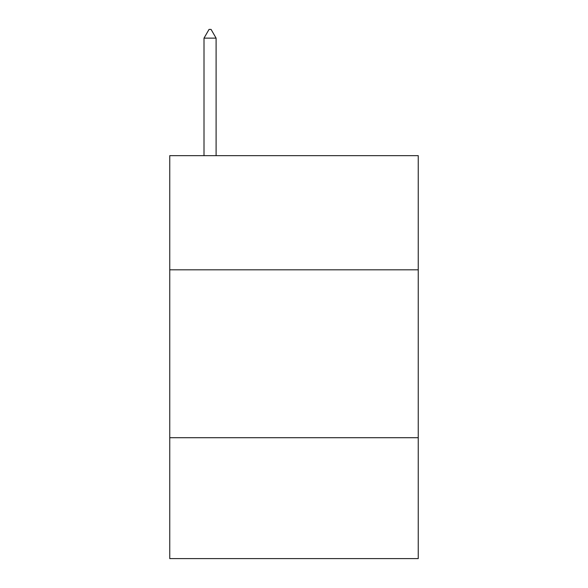 <?xml version="1.0" encoding="UTF-8"?>
<svg xmlns="http://www.w3.org/2000/svg" width="588" height="588" viewBox="0 0 588 588"><rect width="100%" height="100%" fill="white"/><g stroke="black" fill="none" stroke-linecap="round" stroke-linejoin="round"><path stroke-width="0.88" d="M418.244 269.826L418.244 155.658L169.756 155.658L169.756 269.826L418.244 269.826L418.244 558.6L169.756 558.6L169.756 269.826M418.244 437.715L169.756 437.715M216.097 38.132L211.063 29.4L209.049 29.4L204.007 38.132L216.097 38.132L216.097 155.658M204.007 38.132L204.007 155.658"/></g></svg>
